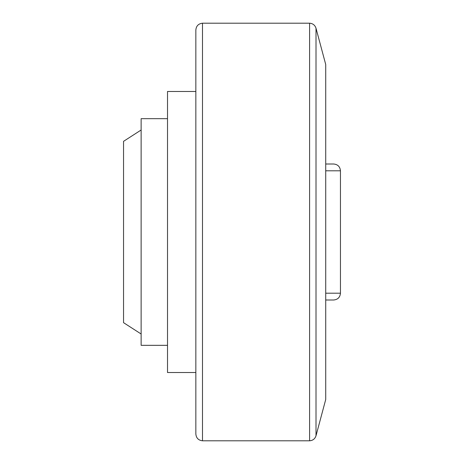 <?xml version="1.0" encoding="UTF-8"?>
<svg xmlns="http://www.w3.org/2000/svg" width="464" height="464" viewBox="0 0 464 464"><rect width="100%" height="100%" fill="white"/><g stroke="black" fill="none" stroke-linecap="round" stroke-linejoin="round"><path stroke-width="0.7" d="M167.516 232L167.516 91.472L195.849 91.472L195.849 29.998L195.849 434.002L195.849 372.528L167.516 372.528L167.516 232M309.598 23.2C312.846 23.467 314.986 25.143 316.007 28.24L325.722 64.502L325.722 399.498L316.007 435.76C314.986 438.857 312.846 440.533 309.598 440.8L309.598 23.2L202.49 23.2L202.49 440.8C198.441 440.324 196.231 438.057 195.849 434.002M325.722 293.196L340.454 293.196C340.054 297.325 337.786 299.593 333.657 299.999L325.722 299.999M340.454 293.196L340.454 170.804C340.054 166.675 337.786 164.407 333.657 164.001L325.722 164.001M167.516 345.332L141.131 345.332L141.131 118.668L167.516 118.668M141.131 130.001L123.546 141.334L123.546 322.666L141.131 333.999M316.007 28.24L316.007 435.76M325.722 170.804L340.454 170.804M202.49 23.2C198.441 23.676 196.231 25.943 195.849 29.998M202.49 440.8L309.598 440.8"/></g></svg>
